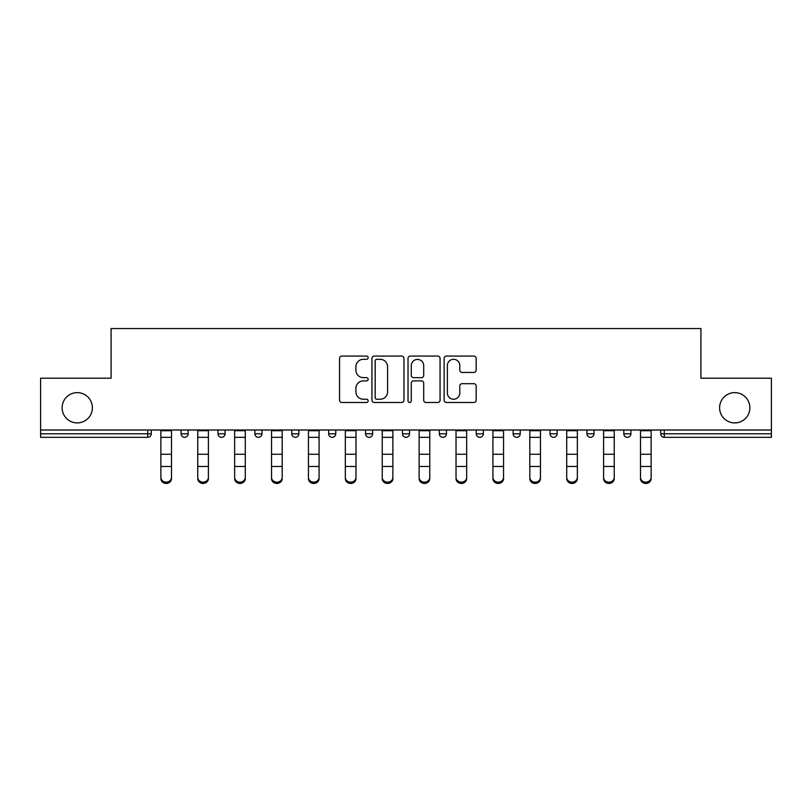 <?xml version="1.0" encoding="UTF-8"?>
<svg xmlns="http://www.w3.org/2000/svg" width="812" height="812" viewBox="0 0 812 812"><rect width="100%" height="100%" fill="white"/><g stroke="black" fill="none" stroke-linecap="round" stroke-linejoin="round"><path stroke-width="1.22" d="M92.395 407.776A15.134 15.134 0 0 1 77.262 422.91A15.134 15.134 0 0 1 62.118 407.776A15.134 15.134 0 0 1 77.262 392.632A15.134 15.134 0 0 1 92.395 407.776M749.882 407.776A15.134 15.134 0 0 1 734.738 422.91A15.134 15.134 0 0 1 719.605 407.776A15.134 15.134 0 0 1 734.738 392.632A15.134 15.134 0 0 1 749.882 407.776M368.161 357.686A1.624 1.624 0 0 0 366.537 356.062L341.872 356.062A2.324 2.324 0 0 0 339.548 358.386L339.548 400.164A2.324 2.324 0 0 0 341.872 402.488L366.537 402.488A1.624 1.624 0 0 0 368.161 400.864A1.624 1.624 0 0 0 366.537 399.24L363.34 399.24A7.43 7.43 0 0 1 355.91 391.81L355.91 388.329A7.43 7.43 0 0 1 363.34 380.899L366.537 380.899A1.624 1.624 0 0 0 368.161 379.275A1.624 1.624 0 0 0 366.537 377.651L363.34 377.651A7.43 7.43 0 0 1 355.91 370.221L355.91 366.74A7.43 7.43 0 0 1 363.34 359.31L366.537 359.31A1.624 1.624 0 0 0 368.161 357.686M473.843 372.424A2.324 2.324 0 0 0 476.167 370.11L476.167 358.386A2.324 2.324 0 0 0 473.843 356.062L446.448 356.062A2.324 2.324 0 0 0 444.134 358.386L444.134 400.164A2.324 2.324 0 0 0 446.448 402.488L473.843 402.488A2.324 2.324 0 0 0 476.167 400.164L476.167 386.004A2.324 2.324 0 0 0 473.843 383.69L462.119 383.69A2.324 2.324 0 0 0 459.795 386.004L459.795 393.028A6.212 6.212 0 0 1 453.593 399.24A6.212 6.212 0 0 1 447.382 393.028L447.382 365.522A6.212 6.212 0 0 1 453.593 359.31A6.212 6.212 0 0 1 459.795 365.522L459.795 370.11A2.324 2.324 0 0 0 462.119 372.424L473.843 372.424M40.6 430.005L40.6 378.209L111.082 378.209L111.082 328.545L700.918 328.545L700.918 378.209L771.4 378.209L771.4 430.005L40.6 430.005L40.6 433.791L147.733 433.791L147.733 430.005M403.97 358.386A2.324 2.324 0 0 0 401.646 356.062L374.251 356.062A2.324 2.324 0 0 0 371.937 358.386L371.937 400.164A2.324 2.324 0 0 0 374.251 402.488L401.646 402.488A2.324 2.324 0 0 0 403.97 400.164L403.97 358.386M410.354 356.062L437.749 356.062A2.324 2.324 0 0 1 440.063 358.386L440.063 400.164A2.324 2.324 0 0 1 437.749 402.488L426.026 402.488A2.324 2.324 0 0 1 423.702 400.164L423.702 383.223A2.324 2.324 0 0 0 421.377 380.899L413.602 380.899A2.324 2.324 0 0 0 411.278 383.223L411.278 400.864A1.624 1.624 0 0 1 409.654 402.488A1.624 1.624 0 0 1 408.03 400.864L408.03 358.386A2.324 2.324 0 0 1 410.354 356.062M147.733 437.333A3.552 3.552 0 0 0 151.286 433.791L147.733 433.791L147.733 437.333A3.552 3.552 0 0 0 151.286 433.791L151.286 430.005L151.286 433.791A3.552 3.552 0 0 1 147.733 437.333L40.6 437.333L40.6 433.791M771.4 430.005L771.4 437.333L664.267 437.333A3.552 3.552 0 0 1 660.714 433.791L660.714 430.005M181.086 430.005L181.086 433.791L181.086 430.005M184.628 437.333A3.552 3.552 0 0 1 181.086 433.791A3.552 3.552 0 0 0 184.628 437.333A3.552 3.552 0 0 0 188.181 433.791L188.181 430.005L188.181 433.791A3.552 3.552 0 0 1 184.628 437.333A3.552 3.552 0 0 1 181.086 433.791L188.181 433.791A3.552 3.552 0 0 1 184.628 437.333M217.981 430.005L217.981 433.791L217.981 430.005M225.076 430.005L225.076 433.791L225.076 430.005M254.877 430.005L254.877 433.791L254.877 430.005M261.971 430.005L261.971 433.791L261.971 430.005M298.867 430.005L298.867 433.791L291.772 433.791A3.552 3.552 0 0 0 295.314 437.333A3.552 3.552 0 0 1 291.772 433.791L291.772 430.005M328.667 430.005L328.667 433.791L328.667 430.005M335.762 430.005L335.762 433.791L335.762 430.005M365.562 430.005L365.562 433.791L365.562 430.005M372.657 430.005L372.657 433.791L372.657 430.005M402.447 430.005L402.447 433.791L402.447 430.005M409.552 430.005L409.552 433.791L409.552 430.005M439.343 430.005L439.343 433.791L439.343 430.005M446.438 430.005L446.438 433.791A3.552 3.552 0 0 1 442.895 437.333A3.552 3.552 0 0 1 439.343 433.791L446.438 433.791A3.552 3.552 0 0 1 442.895 437.333M476.238 430.005L476.238 433.791L476.238 430.005M483.333 430.005L483.333 433.791L483.333 430.005M513.133 433.791A3.552 3.552 0 0 0 516.686 437.333A3.552 3.552 0 0 0 520.228 433.791A3.552 3.552 0 0 1 516.686 437.333A3.552 3.552 0 0 0 520.228 433.791L520.228 430.005L520.228 433.791L513.133 433.791A3.552 3.552 0 0 0 516.686 437.333A3.552 3.552 0 0 1 513.133 433.791L513.133 430.005M550.028 430.005L550.028 433.791L550.028 430.005M557.123 430.005L557.123 433.791A3.552 3.552 0 0 1 553.581 437.333A3.552 3.552 0 0 1 550.028 433.791A3.552 3.552 0 0 0 553.581 437.333A3.552 3.552 0 0 0 557.123 433.791A3.552 3.552 0 0 1 553.581 437.333A3.552 3.552 0 0 1 550.028 433.791L557.123 433.791M590.476 437.333A3.552 3.552 0 0 0 594.019 433.791L594.019 430.005L594.019 433.791A3.552 3.552 0 0 1 590.476 437.333A3.552 3.552 0 0 1 586.924 433.791L586.924 430.005M623.819 430.005L623.819 433.791L623.819 430.005M630.914 430.005L630.914 433.791A3.552 3.552 0 0 1 627.371 437.333A3.552 3.552 0 0 1 623.819 433.791A3.552 3.552 0 0 0 627.371 437.333A3.552 3.552 0 0 1 623.819 433.791L630.914 433.791A3.552 3.552 0 0 1 627.371 437.333M221.524 437.333A3.552 3.552 0 0 1 217.981 433.791A3.552 3.552 0 0 0 221.524 437.333A3.552 3.552 0 0 0 225.076 433.791A3.552 3.552 0 0 1 221.524 437.333A3.552 3.552 0 0 1 217.981 433.791L225.076 433.791A3.552 3.552 0 0 1 221.524 437.333M258.419 437.333A3.552 3.552 0 0 1 254.877 433.791A3.552 3.552 0 0 0 258.419 437.333A3.552 3.552 0 0 0 261.971 433.791A3.552 3.552 0 0 1 258.419 437.333A3.552 3.552 0 0 1 254.877 433.791L261.971 433.791A3.552 3.552 0 0 1 258.419 437.333M298.867 433.791A3.552 3.552 0 0 1 295.314 437.333A3.552 3.552 0 0 0 298.867 433.791A3.552 3.552 0 0 1 295.314 437.333A3.552 3.552 0 0 1 291.772 433.791M332.209 437.333A3.552 3.552 0 0 1 328.667 433.791A3.552 3.552 0 0 0 332.209 437.333A3.552 3.552 0 0 0 335.762 433.791A3.552 3.552 0 0 1 332.209 437.333A3.552 3.552 0 0 1 328.667 433.791L335.762 433.791A3.552 3.552 0 0 1 332.209 437.333M369.105 437.333A3.552 3.552 0 0 1 365.562 433.791A3.552 3.552 0 0 0 369.105 437.333A3.552 3.552 0 0 0 372.657 433.791A3.552 3.552 0 0 1 369.105 437.333A3.552 3.552 0 0 1 365.562 433.791L372.657 433.791M406 437.333A3.552 3.552 0 0 1 402.447 433.791A3.552 3.552 0 0 0 406 437.333A3.552 3.552 0 0 0 409.552 433.791A3.552 3.552 0 0 1 406 437.333A3.552 3.552 0 0 1 402.447 433.791L409.552 433.791M479.79 437.333A3.552 3.552 0 0 1 476.238 433.791L483.333 433.791A3.552 3.552 0 0 1 479.79 437.333A3.552 3.552 0 0 0 483.333 433.791M376.809 359.31A1.624 1.624 0 0 0 375.185 360.934L375.185 397.616A1.624 1.624 0 0 0 376.809 399.24L380.178 399.24A7.43 7.43 0 0 0 387.598 391.81L387.598 366.74A7.43 7.43 0 0 0 380.178 359.31L376.809 359.31M423.702 365.633A6.212 6.212 0 0 0 417.49 359.422A6.212 6.212 0 0 0 411.278 365.633L411.278 375.327A2.324 2.324 0 0 0 413.602 377.651L421.377 377.651A2.324 2.324 0 0 0 423.702 375.327L423.702 365.633M160.867 467.773L160.867 477.334A5.319 4.831 0 0 0 171.505 477.334L171.505 478.623A5.319 4.831 180 0 1 160.867 478.623M171.505 477.334L171.505 430.005M160.867 477.334L160.867 430.005M197.752 467.773L197.752 477.334A5.319 4.831 0 0 0 203.081 482.166A5.319 4.831 0 0 0 208.4 477.334L208.4 478.623A5.319 4.831 180 0 1 203.081 483.455A5.319 4.831 180 0 1 197.752 478.623M234.648 467.773L234.648 477.334A5.319 4.831 0 0 0 239.976 482.166A5.319 4.831 0 0 0 245.295 477.334L245.295 478.623A5.319 4.831 180 0 1 239.976 483.455A5.319 4.831 180 0 1 234.648 478.623M271.543 467.773L271.543 477.334A5.319 4.831 0 0 0 276.872 482.166A5.319 4.831 0 0 0 282.19 477.334L282.19 478.623A5.319 4.831 180 0 1 276.872 483.455A5.319 4.831 180 0 1 271.543 478.623M308.438 467.773L308.438 477.334A5.319 4.831 0 0 0 313.767 482.166A5.319 4.831 0 0 0 319.086 477.334L319.086 478.623A5.319 4.831 180 0 1 313.767 483.455A5.319 4.831 180 0 1 308.438 478.623M345.333 467.773L345.333 477.334A5.319 4.831 0 0 0 350.662 482.166A5.319 4.831 0 0 0 355.981 477.334L355.981 478.623A5.319 4.831 180 0 1 350.662 483.455A5.319 4.831 180 0 1 345.333 478.623M208.4 477.334L208.4 430.005M197.752 477.334L197.752 430.005M245.295 477.334L245.295 430.005M234.648 477.334L234.648 430.005M282.19 477.334L282.19 430.005M271.543 477.334L271.543 430.005M319.086 477.334L319.086 430.005M308.438 477.334L308.438 430.005M355.981 477.334L355.981 430.005M345.333 477.334L345.333 430.005M382.229 467.773L382.229 477.334A5.319 4.831 0 0 0 387.557 482.166A5.319 4.831 0 0 0 392.876 477.334L392.876 478.623A5.319 4.831 180 0 1 387.557 483.455A5.319 4.831 180 0 1 382.229 478.623M392.876 477.334L392.876 430.005M382.229 477.334L382.229 430.005M419.124 467.773L419.124 477.334A5.319 4.831 0 0 0 424.443 482.166A5.319 4.831 0 0 0 429.771 477.334L429.771 478.623A5.319 4.831 180 0 1 424.443 483.455A5.319 4.831 180 0 1 419.124 478.623M429.771 477.334L429.771 430.005M419.124 477.334L419.124 430.005M456.019 467.773L456.019 477.334A5.319 4.831 0 0 0 461.338 482.166A5.319 4.831 0 0 0 466.667 477.334L466.667 478.623A5.319 4.831 180 0 1 461.338 483.455A5.319 4.831 180 0 1 456.019 478.623M466.667 477.334L466.667 430.005M456.019 477.334L456.019 430.005M492.914 467.773L492.914 477.334A5.319 4.831 0 0 0 498.233 482.166A5.319 4.831 0 0 0 503.562 477.334L503.562 478.623A5.319 4.831 180 0 1 498.233 483.455A5.319 4.831 180 0 1 492.914 478.623M503.562 477.334L503.562 430.005M492.914 477.334L492.914 430.005M529.81 467.773L529.81 477.334A5.319 4.831 0 0 0 535.128 482.166A5.319 4.831 0 0 0 540.457 477.334L540.457 478.623A5.319 4.831 180 0 1 535.128 483.455A5.319 4.831 180 0 1 529.81 478.623M540.457 477.334L540.457 430.005M529.81 477.334L529.81 430.005M566.705 467.773L566.705 477.334A5.319 4.831 0 0 0 572.024 482.166A5.319 4.831 0 0 0 577.352 477.334L577.352 478.623A5.319 4.831 180 0 1 572.024 483.455A5.319 4.831 180 0 1 566.705 478.623M577.352 477.334L577.352 430.005M566.705 477.334L566.705 430.005M603.6 467.773L603.6 477.334A5.319 4.831 0 0 0 608.919 482.166A5.319 4.831 0 0 0 614.248 477.334L614.248 478.623A5.319 4.831 180 0 1 608.919 483.455A5.319 4.831 180 0 1 603.6 478.623M614.248 477.334L614.248 430.005M603.6 477.334L603.6 430.005M640.495 467.773L640.495 477.334A5.319 4.831 0 0 0 651.133 477.334L651.133 478.623A5.319 4.831 180 0 1 640.495 478.623M651.133 477.334L651.133 430.005M640.495 477.334L640.495 430.005M664.267 430.005L664.267 433.791L771.4 433.791M660.714 433.791L664.267 433.791L664.267 437.333M594.019 433.791L586.924 433.791M160.867 454.263L171.505 454.263M160.867 466.474L171.505 466.474M160.867 437.333L171.505 437.333M160.867 430.715L171.505 430.715M197.752 454.263L208.4 454.263M197.752 466.474L208.4 466.474M197.752 437.333L208.4 437.333M197.752 430.715L208.4 430.715M234.648 454.263L245.295 454.263M234.648 466.474L245.295 466.474M234.648 437.333L245.295 437.333M234.648 430.715L245.295 430.715M271.543 454.263L282.19 454.263M271.543 466.474L282.19 466.474M271.543 437.333L282.19 437.333M271.543 430.715L282.19 430.715M308.438 454.263L319.086 454.263M308.438 466.474L319.086 466.474M308.438 437.333L319.086 437.333M308.438 430.715L319.086 430.715M345.333 454.263L355.981 454.263M345.333 466.474L355.981 466.474M345.333 437.333L355.981 437.333M345.333 430.715L355.981 430.715M382.229 454.263L392.876 454.263M382.229 466.474L392.876 466.474M382.229 437.333L392.876 437.333M382.229 430.715L392.876 430.715M419.124 454.263L429.771 454.263M419.124 466.474L429.771 466.474M419.124 437.333L429.771 437.333M419.124 430.715L429.771 430.715M456.019 454.263L466.667 454.263M456.019 466.474L466.667 466.474M456.019 437.333L466.667 437.333M456.019 430.715L466.667 430.715M492.914 454.263L503.562 454.263M492.914 466.474L503.562 466.474M492.914 437.333L503.562 437.333M492.914 430.715L503.562 430.715M529.81 454.263L540.457 454.263M529.81 466.474L540.457 466.474M529.81 437.333L540.457 437.333M529.81 430.715L540.457 430.715M566.705 454.263L577.352 454.263M566.705 466.474L577.352 466.474M566.705 437.333L577.352 437.333M566.705 430.715L577.352 430.715M603.6 454.263L614.248 454.263M603.6 466.474L614.248 466.474M603.6 437.333L614.248 437.333M603.6 430.715L614.248 430.715M640.495 454.263L651.133 454.263M640.495 466.474L651.133 466.474M640.495 437.333L651.133 437.333M640.495 430.715L651.133 430.715"/></g></svg>
